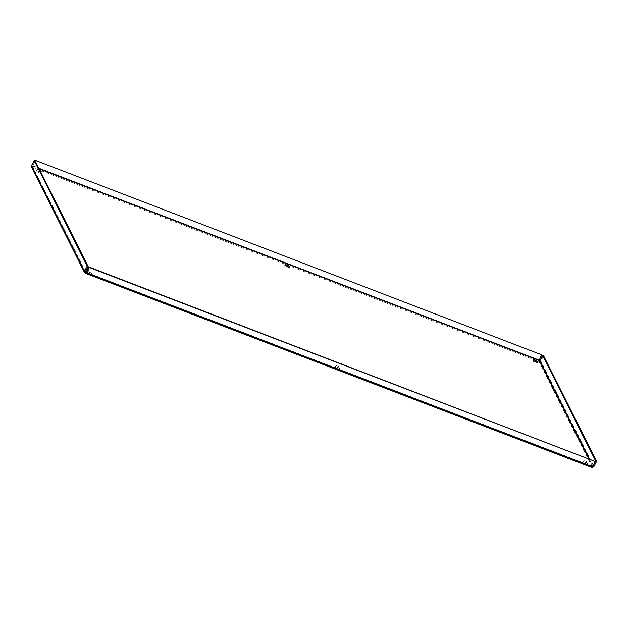 <?xml version="1.0" encoding="UTF-8"?>
<svg xmlns="http://www.w3.org/2000/svg" width="628" height="628" viewBox="0 0 628 628"><rect width="100%" height="100%" fill="white"/><g stroke="black" fill="none" stroke-linecap="round" stroke-linejoin="round"><path stroke-width="0.47" stroke-dasharray="3.14 2.35" d="M335.328 367.035A2.41 0.691 27.4 0 0 337.526 368.652A2.41 0.691 27.4 0 0 339.575 368.95A2.41 0.691 27.4 0 0 337.754 367.231A2.41 0.691 27.4 0 0 335.297 366.736A2.41 0.691 27.4 0 0 335.328 367.035M335.799 366.124A2.41 0.691 -152.6 0 1 335.768 365.826A2.41 0.691 -152.6 0 1 338.225 366.32A2.41 0.691 -152.6 0 1 340.054 368.039A2.41 0.691 -152.6 0 1 337.997 367.741A2.41 0.691 -152.6 0 1 335.799 366.124M285.559 265.636A2.41 0.691 27.4 0 0 284.61 265.723A2.41 0.691 27.4 0 0 284.641 266.029A2.41 0.691 27.4 0 0 286.839 267.646A2.41 0.691 27.4 0 0 288.888 267.944A2.41 0.691 27.4 0 0 288.417 267.12M36.487 170.871A2.41 0.691 27.4 0 0 38.685 172.488A2.41 0.691 27.4 0 0 40.742 172.794A2.41 0.691 27.4 0 0 38.912 171.067A2.41 0.691 27.4 0 0 36.455 170.573A2.41 0.691 27.4 0 0 36.487 170.871M40.749 172.041A2.41 0.691 -152.6 0 1 38.583 171.287A2.41 0.691 -152.6 0 1 36.958 169.96A2.41 0.691 -152.6 0 1 36.926 169.662A2.41 0.691 -152.6 0 1 39.972 170.494M533.706 360.794A2.41 0.691 27.4 0 0 532.756 360.88A2.41 0.691 27.4 0 0 532.787 361.179A2.41 0.691 27.4 0 0 534.985 362.796A2.41 0.691 27.4 0 0 537.042 363.094A2.41 0.691 27.4 0 0 536.563 362.27M583.475 462.184A2.41 0.691 27.4 0 0 585.673 463.802A2.41 0.691 27.4 0 0 587.73 464.108A2.41 0.691 27.4 0 0 585.9 462.389A2.41 0.691 27.4 0 0 583.443 461.886A2.41 0.691 27.4 0 0 583.475 462.184M583.954 461.274A2.41 0.691 -152.6 0 1 583.914 460.976A2.41 0.691 -152.6 0 1 586.379 461.47A2.41 0.691 -152.6 0 1 588.201 463.197A2.41 0.691 -152.6 0 1 586.144 462.891A2.41 0.691 -152.6 0 1 583.954 461.274M87.174 271.885A2.41 0.691 27.4 0 0 89.372 273.502A2.41 0.691 27.4 0 0 91.429 273.8A2.41 0.691 27.4 0 0 89.6 272.081A2.41 0.691 27.4 0 0 87.143 271.579A2.41 0.691 27.4 0 0 87.174 271.885M87.653 270.974A2.41 0.691 -152.6 0 1 87.614 270.668A2.41 0.691 -152.6 0 1 90.079 271.17A2.41 0.691 -152.6 0 1 91.9 272.89A2.41 0.691 -152.6 0 1 89.843 272.591A2.41 0.691 -152.6 0 1 87.653 270.974M39.109 168.775L32.436 166.216L31.965 167.127L31.4 166.671M85.408 271.689L32.436 166.216L35.137 160.854M32.42 166.09L31.479 165.737M539.507 360.645L539.036 361.563L538.926 359.718L541.642 354.475M35.152 160.894L31.965 167.127L539.036 361.563L592.33 467.577M539.138 360.15L32.711 165.611L32.436 166.216L35.372 161.325M543.613 355.825L540.896 361.069L539.036 361.563M539.954 360.708L540.896 361.069L593.884 466.667M85.848 272.293L592.691 466.643L592.95 466.306M592.463 467.091L592.44 466.361L592.22 467.554L85.149 273.117L31.965 167.127M592.659 466.792L595.156 461.117M32.436 166.216L85.4 271.767M32.931 166.043L38.881 168.328M589.197 458.833L592.926 466.266M592.691 466.643L588.679 458.636M592.44 466.361L86.224 272.254M335.768 365.826L335.297 366.736M340.054 368.039L339.575 368.95M285.081 264.812L284.61 265.723M289.359 267.033L288.888 267.944M36.926 169.662L36.455 170.573M41.212 171.884L40.742 172.794M533.227 359.97L532.756 360.88M537.513 362.183L537.042 363.094M583.914 460.976L583.443 461.886M588.201 463.197L587.73 464.108M87.614 270.668L87.143 271.579M91.9 272.89L91.429 273.8M85.463 272.01L32.358 166.192M32.201 166.656L32.695 166.13M592.636 466.635L85.73 272.262"/><path stroke-width="0.94" d="M288.417 267.12A2.41 0.691 27.4 0 0 285.559 265.636M285.112 265.118A2.41 0.691 -152.6 0 1 285.081 264.812A2.41 0.691 -152.6 0 1 287.538 265.314A2.41 0.691 -152.6 0 1 289.359 267.033A2.41 0.691 -152.6 0 1 287.31 266.735A2.41 0.691 -152.6 0 1 285.112 265.118M39.972 170.494A2.41 0.691 -152.6 0 1 41.212 171.884A2.41 0.691 -152.6 0 1 40.749 172.041M536.563 362.27A2.41 0.691 27.4 0 0 533.706 360.794M533.266 360.268A2.41 0.691 -152.6 0 1 533.227 359.97A2.41 0.691 -152.6 0 1 535.692 360.464A2.41 0.691 -152.6 0 1 537.513 362.183A2.41 0.691 -152.6 0 1 535.456 361.885A2.41 0.691 -152.6 0 1 533.266 360.268M31.965 167.127L31.479 165.737L34.202 160.493L87.19 266.091L84.474 271.335L84.505 272.489L85.345 273.259L592.251 467.632L593.884 466.667L596.6 461.423L543.613 355.825L542.67 355.472L595.666 461.062L596.6 461.423M34.202 160.493L35.137 160.854L88.124 266.453L87.19 266.091M85.4 271.767L85.628 272.207L85.408 271.689L88.124 266.453M595.375 461.549L592.659 466.792L86.444 272.685L89.16 267.442L595.375 461.549L88.941 267.01L86.224 272.254L85.628 272.207L86.444 272.685L85.149 273.117L85.408 271.689L84.474 271.335L31.479 165.737M588.679 458.636L539.138 360.15L541.854 354.906L35.427 160.368L35.152 160.894M35.372 161.325L35.647 160.799M541.854 354.906L35.427 160.368M592.691 466.643L595.666 461.062M39.109 168.775L539.507 360.645L539.954 360.708L542.67 355.472M592.926 466.266L593.884 466.667M592.659 466.792L592.22 467.554M88.941 267.01L89.16 267.442M38.881 168.328L539.138 360.15M539.954 360.708L589.197 458.833M84.505 272.497L31.4 166.671"/></g></svg>
